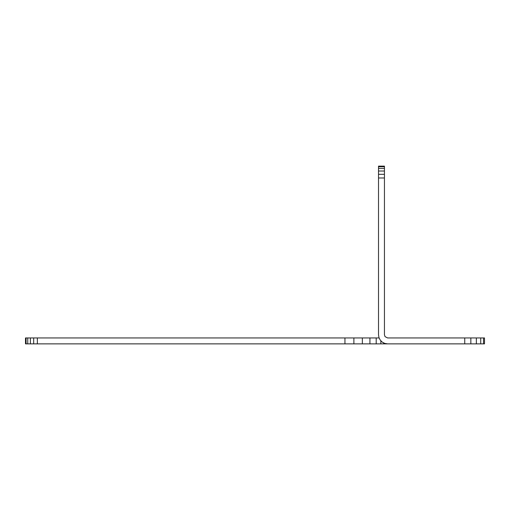 <?xml version="1.0" encoding="UTF-8"?>
<svg xmlns="http://www.w3.org/2000/svg" width="510" height="510" viewBox="0 0 510 510"><rect width="100%" height="100%" fill="white"/><g stroke="black" fill="none" stroke-linecap="round" stroke-linejoin="round"><path stroke-width="0.76" d="M378.93 337.378L378.516 334.783L378.516 177.984L384.444 177.984L384.444 334.783L385.044 336.638L387.6 337.945L470.851 337.945L470.851 343.867L484.5 343.867L484.5 337.945L470.851 337.945M384.444 177.984L384.444 166.132L378.516 166.132L378.516 177.984M384.444 174.318L378.516 174.318M378.516 171.016L384.444 171.016M378.516 168.396L384.444 168.396M378.516 166.713L384.444 166.713M379.14 337.945L25.5 337.945L25.5 343.867L470.851 343.867M26.08 337.945L26.08 343.867M27.763 337.945L27.763 343.867M30.383 337.945L30.383 343.867M33.685 337.945L33.685 343.867M37.351 337.945L37.351 343.867M344.945 337.945L344.945 343.867M387.6 343.867L384.795 343.421L382.264 342.133L380.25 340.119L378.962 337.588L378.516 334.783M384.444 334.783L385.044 336.638L387.6 337.945M464.75 343.867L464.75 337.945M476.359 337.945L476.359 343.867M480.726 337.945L480.726 343.867M483.531 337.945L483.531 343.867M383.641 342.835L383.641 343.867M380.855 343.867L380.855 340.725M376.201 343.867L376.201 337.945M369.928 343.867L369.928 337.945M362.355 343.867L362.355 337.945M353.883 343.867L353.883 337.945"/></g></svg>
